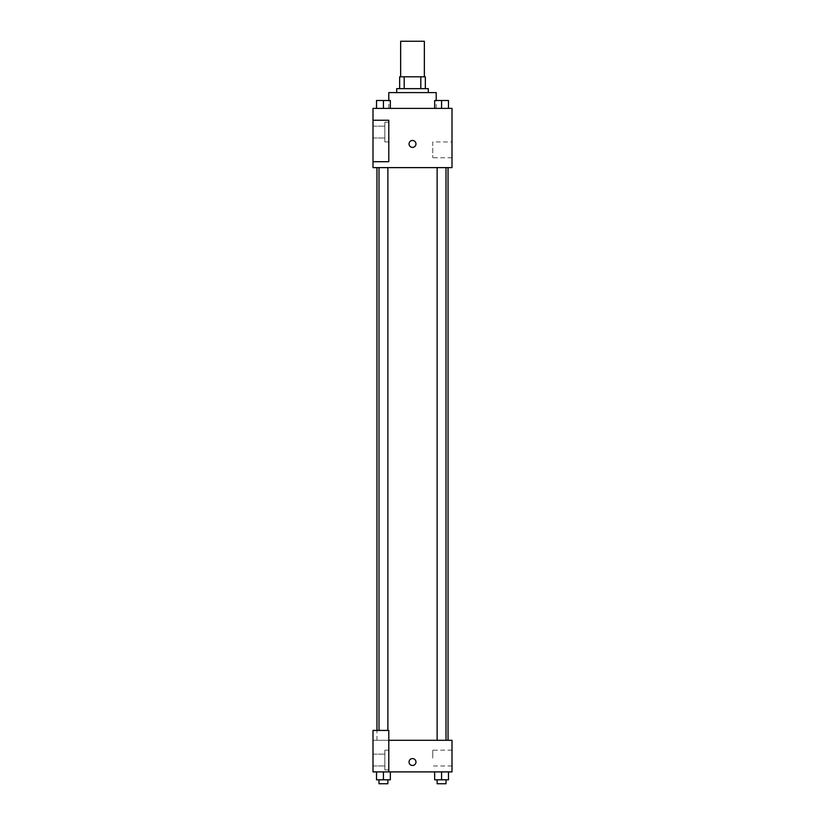 <?xml version="1.0" encoding="UTF-8"?>
<svg xmlns="http://www.w3.org/2000/svg" width="825" height="825" viewBox="0 0 825 825"><rect width="100%" height="100%" fill="white"/><g stroke="black" fill="none" stroke-linecap="round" stroke-linejoin="round"><path stroke-width="0.62" stroke-dasharray="4.12 3.09" d="M400.651 41.25L424.349 41.25M412.5 76.797L400.651 76.797L412.5 76.797M420.812 88.646L420.812 76.797L425.339 76.797L425.339 88.646L404.188 88.646L425.339 88.646M420.812 76.797L399.661 76.797M404.188 88.646L399.661 88.646L404.188 88.646L404.188 76.797M428.299 88.646L396.701 88.646M396.701 92.596L428.299 92.596L396.701 92.596M388.802 92.596L436.198 92.596M412.5 108.395L388.802 108.395L412.5 108.395M451.997 108.395L373.003 108.395L373.003 161.71L388.802 161.71L388.802 120.244L373.003 120.244L388.802 120.244L388.802 161.71L373.003 161.71L373.003 167.63L451.997 167.63L451.997 108.395M376.52 108.395L390.338 108.395L376.52 108.395L390.338 108.395L376.52 108.395L383.429 108.395L383.429 100.495L376.52 100.495L387.874 100.495L376.52 100.495L376.52 108.395L383.429 108.395L376.52 108.395L376.52 100.495L376.52 108.395L390.338 108.395L383.429 108.395L383.429 100.495L390.338 100.495L378.995 100.495L390.338 100.495L390.338 108.395L390.338 100.495M434.662 108.395L448.48 108.395L434.662 108.395L448.48 108.395L434.662 108.395L441.571 108.395L441.571 100.495L434.662 100.495L446.005 100.495L434.662 100.495L434.662 108.395L441.571 108.395L434.662 108.395L434.662 100.495L434.662 108.395L448.48 108.395L441.571 108.395L441.571 100.495L448.48 100.495L437.126 100.495L448.48 100.495L448.48 108.395L448.48 100.495M415.955 143.932A3.455 3.455 0 0 0 410.767 140.941A3.455 3.455 0 0 0 410.767 146.932A3.455 3.455 0 0 0 415.955 143.932A3.455 3.455 0 0 1 410.767 146.932A3.455 3.455 0 0 1 410.767 140.941A3.455 3.455 0 0 1 415.955 143.932M388.802 122.213L388.802 141.962L388.802 122.213L384.852 122.213L384.852 141.962L384.852 122.213L384.852 141.962L384.852 122.213L388.802 122.213L388.802 141.962L388.802 122.213M384.852 132.093L384.852 126.163L384.852 132.093M373.003 132.093L373.003 126.163L373.003 132.093M451.997 141.962L451.997 157.761L451.997 141.962L432.754 141.962L432.754 157.761L432.754 141.962M373.003 161.71L388.802 161.71L388.802 120.244L373.003 120.244M409.045 143.932A3.455 3.455 0 0 0 414.233 146.932A3.455 3.455 0 0 0 414.233 140.941A3.455 3.455 0 0 0 409.045 143.932M373.003 147.397L373.003 140.477L373.013 147.397M441.571 167.63L437.126 167.63L441.571 167.63M383.429 167.63L387.874 167.63L383.429 167.63M412.5 167.63L448.047 167.63L412.5 167.63M412.5 740.303L376.953 740.303L412.5 740.303M441.571 740.303L437.126 740.303L441.571 740.303M383.429 740.303L387.874 740.303L383.429 740.303M373.003 740.303L388.802 740.303L373.003 740.303L373.003 771.901L388.802 771.901L388.802 730.434L373.003 730.434L373.003 740.303M388.802 771.901L451.997 771.901L451.997 740.303L388.802 740.303L388.802 730.434L388.802 771.901L388.802 740.303M373.003 762.032L373.003 758.577L373.013 762.032M373.003 760.052L373.003 765.982L373.003 760.052M384.852 760.052L384.852 765.982L384.852 760.052M384.852 750.183L384.852 769.931L384.852 750.183L384.852 769.931L384.852 750.183L388.802 750.183L388.802 769.931L388.802 750.183L384.852 750.183M388.802 750.183L388.802 769.931L388.802 750.183M388.802 730.434L373.003 730.434L388.802 730.434M390.338 779.8L390.338 771.901L390.338 779.8L383.429 779.8L390.338 779.8L383.429 779.8L383.429 771.901L390.338 771.901L376.52 771.901L390.338 771.901L376.52 771.901L390.338 771.901L383.429 771.901L383.429 779.8L376.52 779.8L376.52 771.901L376.52 779.8L387.874 779.8L376.52 779.8L376.52 771.901M448.48 779.8L448.48 771.901L448.48 779.8L441.571 779.8L448.48 779.8L441.571 779.8L441.571 771.901L434.662 771.901L448.48 771.901L434.662 771.901L448.48 771.901L441.571 771.901L441.571 779.8L434.662 779.8L434.662 771.901L434.662 779.8L446.005 779.8L434.662 779.8L434.662 771.901M451.997 758.082L451.997 765.982L451.997 758.082M432.754 758.082L432.754 750.183L432.754 758.082M409.045 762.032A3.455 3.455 0 0 0 414.233 765.023A3.455 3.455 0 0 0 414.233 759.031A3.455 3.455 0 0 0 409.045 762.032M415.955 762.032A3.455 3.455 0 0 0 410.767 759.031A3.455 3.455 0 0 0 410.767 765.023A3.455 3.455 0 0 0 415.955 762.032A3.455 3.455 0 0 1 410.767 765.023A3.455 3.455 0 0 1 410.767 759.031A3.455 3.455 0 0 1 415.955 762.032M437.126 779.8L437.126 783.75L446.005 783.75L437.126 783.75L446.005 783.75L446.005 779.8L437.126 779.8L446.005 779.8M441.571 779.8L441.571 771.901M378.995 779.8L378.995 783.75L387.874 783.75L378.995 783.75L387.874 783.75L387.874 779.8L378.995 779.8L387.874 779.8M383.429 779.8L383.429 771.901M437.126 100.495L446.005 100.495M441.571 108.395L441.571 100.495M378.995 100.495L387.874 100.495M383.429 108.395L383.429 100.495M436.198 108.395L436.198 100.495M388.802 108.395L388.802 100.495M388.802 141.962L384.852 141.962L388.802 141.962M373.003 138.012L384.852 138.012L373.003 138.012M373.003 126.163L384.852 126.163L373.003 126.163M451.997 157.761L432.754 157.761M376.953 740.303L376.953 730.434M387.874 730.434L387.874 167.63M378.995 730.434L378.995 167.63M446.005 740.303L446.005 167.63M437.126 740.303L437.126 167.63M373.003 765.982L384.852 765.982L373.003 765.982M373.003 754.132L384.852 754.132L373.003 754.132M388.802 769.931L384.852 769.931L388.802 769.931M451.997 750.183L432.754 750.183M451.997 765.982L432.754 765.982"/><path stroke-width="1.24" d="M424.349 76.797L424.349 41.25L400.651 41.25L400.651 76.797M404.188 88.646L404.188 76.797L399.661 76.797L399.661 88.646L399.661 76.797M404.188 76.797L425.339 76.797L425.339 88.646M420.812 88.646L420.812 76.797M396.701 92.596L396.701 88.646L428.299 88.646L428.299 92.596M436.198 100.495L436.198 92.596L388.802 92.596L388.802 100.495M373.003 108.395L451.997 108.395L451.997 167.63L373.003 167.63L373.003 161.71L388.802 161.71L388.802 120.244L373.003 120.244L373.003 108.395M409.045 143.932A3.455 3.455 0 0 1 414.233 140.941A3.455 3.455 0 0 1 414.233 146.932A3.455 3.455 0 0 1 409.045 143.932M373.003 120.244L373.003 161.71M388.802 740.303L451.997 740.303L451.997 771.901L373.003 771.901L373.003 730.434L388.802 730.434L388.802 771.901M409.045 762.032A3.455 3.455 0 0 1 414.233 759.031A3.455 3.455 0 0 1 414.233 765.023A3.455 3.455 0 0 1 409.045 762.032M434.662 771.901L434.662 779.8L448.48 779.8L448.48 771.901L448.48 779.8M441.571 779.8L441.571 771.901M446.005 779.8L446.005 783.75L437.126 783.75L437.126 779.8M376.52 771.901L376.52 779.8L390.338 779.8L390.338 771.901L390.338 779.8M383.429 779.8L383.429 771.901M387.874 779.8L387.874 783.75L378.995 783.75L378.995 779.8M434.662 108.395L434.662 100.495L448.48 100.495L448.48 108.395L448.48 100.495M441.571 108.395L441.571 100.495M446.005 100.495L437.126 100.495M376.52 108.395L376.52 100.495L390.338 100.495L390.338 108.395L390.338 100.495M383.429 108.395L383.429 100.495M387.874 100.495L378.995 100.495M448.047 740.303L448.047 167.63M376.953 730.434L376.953 167.63M437.126 167.63L437.126 740.303M446.005 167.63L446.005 740.303M387.874 730.434L387.874 167.63M378.995 730.434L378.995 167.63"/></g></svg>
